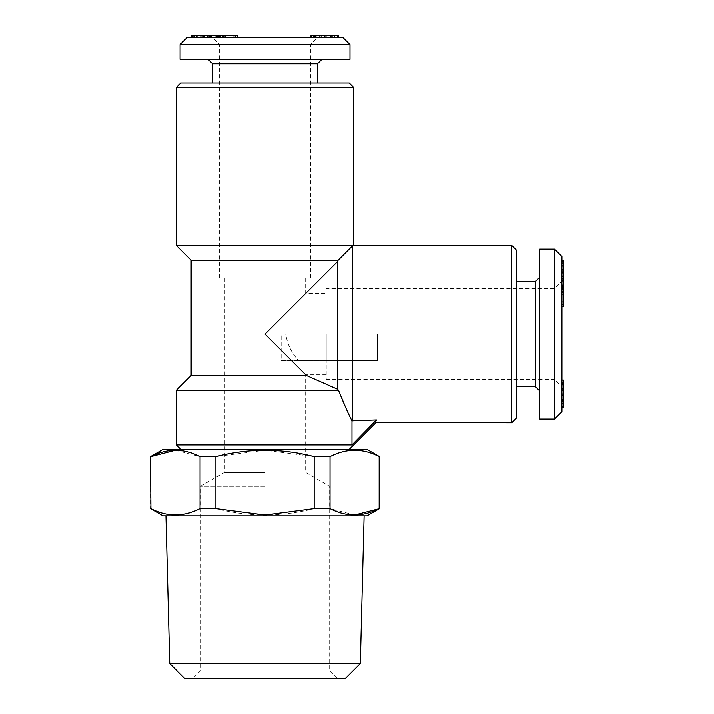 <?xml version="1.0" encoding="UTF-8"?>
<svg xmlns="http://www.w3.org/2000/svg" width="714" height="714" viewBox="0 0 714 714"><rect width="100%" height="100%" fill="white"/><g stroke="black" fill="none" stroke-linecap="round" stroke-linejoin="round"><path stroke-width="0.54" stroke-dasharray="3.57 2.68" d="M319.89 37.182L330.466 37.182L319.89 37.182L319.89 35.7L316.016 35.7L316.016 37.182M223.277 37.182L221.045 37.182L223.277 37.182L223.143 35.7L221.045 35.7L221.045 37.182L221.17 35.7L223.277 35.7L223.277 37.182M202.205 35.7L196.189 35.7L202.83 35.7L202.205 35.7L202.205 37.182L196.189 37.182L202.205 37.182M191.593 35.7L211.433 35.7L211.433 37.182L212.21 37.182L201.776 37.182L220.349 37.182L196.894 37.182L211.433 37.182M325.771 35.7L321.648 35.7L321.648 37.182L329.002 37.182L321.621 37.182L321.621 35.7L325.771 35.7L325.771 37.182M204.597 37.182L192.459 37.182L209.068 37.182L202.232 37.182L202.232 35.7L203.294 35.7L203.294 37.182L218.662 37.182L194.279 37.182L211.594 37.182L201.767 37.182L209.264 37.182L203.811 37.182L204.597 37.182L204.597 35.7M210.63 35.7L210.63 37.182M329.029 35.7L329.002 37.182L329.029 35.7M184.533 678.3L345.558 678.3M563.444 389.005L563.444 399.037L563.444 384.676L563.444 399.037L561.972 399.037L561.972 407.587L561.972 399.688M563.444 399.688L563.444 399.099L561.972 399.099M314.178 456.576L314.178 508.555C281.423 516.981 248.659 516.981 215.905 508.555L215.905 456.576L265.046 450.177L314.178 456.576L330.029 456.576C346.308 448.142 362.685 448.142 379.161 456.576L379.527 508.555M561.972 388.193L561.972 403.91L561.972 380.026L561.972 388.193L563.444 388.193L563.444 400.554L561.972 400.554L561.972 401.286L563.444 401.286L563.444 403.91L561.972 403.91M561.972 394.833L561.972 390.71L561.972 394.833L563.444 394.833L563.444 398.064L561.972 398.091L563.444 398.091L563.444 393.932L561.972 393.932M191.182 375.466L306.404 375.466L265.046 334.098L337.427 261.717L337.427 389.148M211.094 35.7L194.279 35.7L211.594 35.7L211.594 37.182L211.594 35.7L211.094 35.7L211.094 37.182M516.168 334.098L516.168 386.542L516.168 334.098M516.168 249.9L516.168 418.306M561.972 384.676L561.972 399.037L561.972 384.676L561.972 385.292L563.444 385.292L563.444 384.676L561.972 384.676M561.972 390.674L563.444 390.674L561.972 390.71M563.444 403.91L563.444 400.795L561.972 400.795M563.444 400.795L563.444 396.047L561.972 396.047M205.007 35.7L218.662 35.7L218.662 37.182L217.895 37.182L217.895 35.7L205.007 35.7L205.007 37.182M218.662 35.7L217.895 35.7L218.662 35.7M211.433 35.7L201.776 35.7L220.349 35.7L220.349 37.182M220.349 35.7L234.263 35.7L234.263 37.182L235.647 37.182L235.647 35.7L232.13 35.7L232.13 37.182L224.83 37.182L237.485 37.182M319.943 35.7L329.975 35.7L329.975 37.182L338.525 37.182L319.899 37.182M561.972 290.107L561.972 292.329L561.972 290.107L563.444 290.232L563.444 292.329L563.444 290.107L561.972 290.107M212.602 63.769L317.48 63.769M180.838 82.976L349.244 82.976M561.972 398.965L561.972 385.078L561.972 399.528L561.972 398.965L561.972 399.528L563.444 399.528L563.444 398.965L561.972 398.965M163.113 449.329L366.969 449.329M561.972 265.242L561.972 271.891L561.972 265.242L563.444 265.242L563.444 271.891L561.972 271.891M232.13 35.7L224.83 35.7L237.432 35.7L237.432 37.182L218.413 37.182L232.13 37.182M326.985 37.182L310.965 37.182L334.848 37.182L326.985 37.182L326.985 35.7L319.899 35.7M563.444 271.891L563.444 271.266L561.972 271.266L563.444 271.293L563.444 265.242M316.016 35.7L330.466 35.7L329.913 35.7L329.913 37.182L330.466 37.182L330.466 35.7L319.89 35.7M319.943 37.182L329.975 37.182L315.615 37.182L329.975 37.182L329.975 35.7L315.615 35.7L338.525 35.7M330.046 35.7L330.582 35.7L330.627 37.182L330.609 35.7L330.046 35.7L330.046 37.182M561.972 262.1L561.972 278.978L561.972 260.646L561.972 262.1L563.444 262.1L563.444 263.796L561.972 263.796M194.788 35.7L194.788 37.182M563.444 263.796L563.444 303.325L563.444 293.891L561.972 293.891L561.972 306.547M563.444 293.891L563.444 302.227L561.972 302.227M563.444 275.131L561.972 275.131L561.972 287.724L561.972 263.341L561.972 386.917L561.972 271.293M201.767 35.7L201.767 37.182L200.384 37.182L200.384 35.7L201.767 35.7M208.836 35.7L208.836 37.182M563.444 280.495L561.972 280.495M563.444 278.13L561.972 278.326L561.972 272.873L561.972 279.897L561.972 261.52L561.972 278.13L563.444 278.13M563.444 271.293L563.444 272.355L561.972 272.355L561.972 275.131M209.916 37.182L191.593 37.182L209.916 37.182L209.916 35.7M209.648 35.7L209.648 37.182M563.444 393.932L563.444 394.833M563.444 396.047L563.444 385.078L563.444 399.528L563.444 388.952L561.972 388.952L561.972 399.037L563.444 399.037L563.444 407.587M563.444 302.227L563.444 306.493L561.972 306.493L561.972 287.474L561.972 292.686L563.444 292.704L561.972 292.686L561.972 304.708L563.444 304.708L563.444 303.325L561.972 303.325L561.972 293.891M175.492 450.177L200.054 456.576L200.054 508.555L215.905 508.555M200.054 456.576L215.905 456.576M224.83 35.7L224.83 37.182M233.166 35.7L233.166 37.182M202.83 35.7L202.83 37.182M176.412 87.403L353.68 87.403M150.556 456.576L150.556 508.555M326.227 334.098L326.227 379.527L326.227 334.098L326.227 360.695L298.738 360.695C291.758 353.412 287.43 344.55 285.734 334.098L281.173 334.098L281.173 360.695L298.738 360.695L281.173 360.695L281.173 334.098L326.227 334.098L326.227 360.695L377.313 360.695L377.313 334.098L285.734 334.098C287.421 344.541 291.758 353.403 298.738 360.695L326.227 360.695L326.227 334.098L377.313 334.098L377.313 360.695L281.173 360.695L377.313 360.695L377.313 334.098L377.313 360.695L326.227 360.695L326.227 334.098M210.835 35.7L210.835 37.182M563.444 262.35L561.972 262.35M563.444 380.026L561.972 380.437M213.067 35.7L203.428 35.7L213.067 35.7L213.067 37.182M217.047 35.7L217.047 37.182L216.503 37.182L216.503 35.7L217.047 35.7M366.969 515.803L163.113 515.803M200.054 508.555C183.775 516.981 167.397 516.981 150.922 508.555M314.178 508.555L330.029 508.555L330.029 456.576M354.599 514.955L330.029 508.555M563.444 400.554L563.444 401.286L563.444 400.554M563.444 380.437L563.444 388.193M563.444 383.766L563.444 382.847M176.412 390.237L338.49 390.237M203.811 35.7L203.811 37.182M563.444 285.555L561.972 285.555L561.972 286.109L563.444 286.109L563.444 285.555M563.444 399.099L563.444 399.644L561.972 399.644L561.972 389.005M563.444 270.829L563.444 269.446L561.972 269.446L561.972 270.829L563.444 270.838L561.972 270.829M561.972 287.724L561.972 286.957L563.444 286.957L563.444 287.724L561.972 287.724M561.972 383.766L561.972 382.954L563.444 382.954M561.972 292.329L563.444 292.204L561.972 292.329M561.972 256.549L561.972 411.657M563.444 282.128L563.444 272.489L563.444 282.128L561.972 282.128M180.098 59.333L349.985 59.333M563.444 260.646L563.444 262.1M209.264 35.7L209.264 37.182M563.444 277.898L561.972 277.898M265.046 277.969L219.617 277.969L265.046 277.969M265.046 472.4L224.419 472.4L265.046 472.4M265.046 334.098L305.663 293.481L265.046 334.098L305.663 374.725L265.046 334.098M554.582 249.159L554.582 419.047M315.615 35.7L316.231 35.7L316.231 37.182L315.615 37.182L315.615 35.7M310.965 35.7L326.985 35.7M331.492 35.7L332.224 35.7L332.224 37.182L331.492 37.182L331.492 35.7M314.704 35.7L313.785 35.7M265.046 515.803L165.969 515.803L265.046 515.803M193.878 35.7L193.878 37.182M193.289 35.7L193.289 37.182M334.848 35.7L334.848 37.182M563.444 395.279L561.972 395.279M169.753 663.529L360.329 663.529M563.444 284.85L561.972 284.85M331.733 35.7L331.733 37.182M187.487 37.182L342.595 37.182M180.098 44.563L349.985 44.563M215.789 35.7L215.789 37.182M215.985 35.7L215.985 37.182M563.444 274.069L561.972 274.069M206.069 35.7L206.069 37.182M324.87 35.7L324.87 37.182M563.444 294.436L561.972 294.436M196.189 35.7L196.189 37.182M563.444 383.373L561.972 383.373M563.444 263.207L561.972 263.207M563.444 278.978L561.972 278.978M191.182 260.244L338.159 260.244L337.427 261.717M563.444 263.341L561.972 263.341M563.444 263.841L561.972 263.841M563.444 280.656L561.972 280.656L563.444 280.656M535.375 281.664L535.375 386.542M209.068 35.7L209.068 37.182L209.068 35.7M334.42 35.7L334.42 37.182M563.444 289.411L561.972 289.411M176.412 245.464L353.68 245.464M563.444 385.078L561.972 385.078M176.412 444.893L351.975 444.893L376.465 419.921C375.528 423.688 375.528 423.688 376.465 419.921L352.198 421.028L345.897 407.997M193.039 35.7L193.039 37.182M539.811 249.159L539.811 419.047M313.892 35.7L313.892 37.182L314.704 37.182M223.625 35.7L223.625 37.182M194.735 35.7L194.735 37.182M563.444 281.271L561.972 281.271L554.582 288.679L326.227 288.679M314.312 35.7L314.312 37.182M319.131 35.7L319.131 37.182M326.218 35.7L326.218 37.182M194.279 35.7L194.279 37.182M563.444 278.326L561.972 278.326M563.444 288.652L561.972 288.652M201.776 35.7L201.776 37.182M563.444 301.192L561.972 301.192M563.444 279.897L561.972 279.897M563.444 403.481L561.972 403.481M563.444 278.71L561.972 278.71M225.374 35.7L225.374 37.182M324.638 35.7L324.638 37.182M563.444 289.224L561.972 289.224M563.444 262.939L561.972 262.939M194.146 35.7L194.146 37.182M265.046 486.261L200.411 486.261L265.046 486.261M563.444 393.7L561.972 393.7M220.162 35.7L220.162 37.182M563.444 273.658L561.972 273.658M563.444 279.692L561.972 279.692M352.198 246.205L352.198 421.028M265.046 44.563L219.617 44.563L265.046 44.563M265.046 37.182L212.228 37.182L265.046 37.182M207.524 35.7L207.524 37.182M511.742 245.464L511.742 422.742M212.21 35.7L212.21 37.182M311.375 35.7L311.375 37.182M563.444 285.047L561.972 285.047M563.444 276.586L561.972 276.586M265.046 670.91L200.411 670.91L265.046 670.91M219.591 35.7L219.591 37.182M563.444 280.156L561.972 280.156M563.444 272.873L561.972 272.873M351.975 420.805L351.975 444.893M223.643 37.182L223.643 35.7M561.972 384.596L563.444 384.596M219.314 37.182L219.314 35.7M561.972 289.723L563.444 289.723M224.419 277.969L224.419 472.4L200.411 486.261L200.411 670.91L193.03 678.3M305.663 277.969L305.663 293.481L326.227 293.481M326.227 374.725L305.663 374.725L305.663 472.4L329.672 486.261L329.672 670.91L337.062 678.3M326.227 379.527L554.582 379.527L561.972 386.917M561.972 399.661L563.444 399.661M561.972 401.455L563.444 401.455M561.972 286.644L563.444 286.644M217.583 37.182L217.583 35.7M561.972 288.376L563.444 288.376M310.465 277.969L310.465 44.563L317.855 37.182M219.617 277.969L219.617 44.563L212.228 37.182M332.394 37.182L332.394 35.7M315.534 37.182L315.534 35.7M220.662 37.182L220.662 35.7"/><path stroke-width="1.07" d="M237.432 35.7L191.593 35.7L191.593 37.182M169.753 663.529L360.329 663.529L345.558 678.3L184.533 678.3L169.753 663.529L165.969 515.803M561.972 407.587L563.444 407.587L563.444 406.828L561.972 406.828M563.444 406.828L563.444 395.056L561.972 395.056M191.182 375.466L191.182 260.244L338.159 260.244L352.198 246.205L353.68 245.464L352.198 246.205L338.159 260.244L337.427 261.717L265.046 334.098L306.404 375.466L337.427 389.148L306.404 375.466L191.182 375.466L176.412 390.237L338.49 390.237L337.427 389.148L338.49 390.237C343.934 403.874 348.432 414.066 351.975 420.805L351.975 444.893L376.465 419.921L351.975 420.805M516.168 334.098L516.168 249.9L511.742 245.464L511.742 422.742L516.168 418.306L516.168 334.098M203.561 35.7L203.561 37.182M338.525 37.182L338.525 35.7L325.995 35.7L325.995 37.182M325.995 35.7L319.943 35.7L319.943 37.182M317.48 82.976L317.48 63.769L212.602 63.769L208.167 59.333M150.556 508.555L163.113 515.803L366.969 515.803L379.527 508.555L379.527 456.576L366.969 449.329L163.113 449.329L150.556 456.576L150.922 508.555L150.556 456.576M235.709 35.7L235.709 37.182M222.661 35.7L222.661 37.182M319.899 37.182L319.899 35.7L314.704 35.7L314.704 37.182M563.444 306.493L563.444 272.623L561.972 272.623M563.444 272.623L561.972 272.489M563.444 272.489L563.444 265.956L561.972 265.956M337.767 35.7L337.767 37.182M349.244 82.976L180.838 82.976L176.412 87.403L353.68 87.403L349.244 82.976M563.444 265.956L563.444 260.646L561.972 260.646M561.972 382.847L563.444 382.847L563.444 380.026L561.972 380.026M203.428 35.7L203.428 37.182M197.028 35.7L197.028 37.182M215.905 508.555L265.046 514.955L314.178 508.555L314.178 456.576C281.423 448.151 248.659 448.151 215.905 456.576L215.905 508.555L200.054 508.555L200.054 456.576C183.775 448.142 167.397 448.142 150.922 456.576L175.492 450.177M150.922 508.555C167.201 516.981 183.578 516.981 200.054 508.555M379.527 508.555L354.599 514.955M330.029 508.555C346.308 516.981 362.685 516.981 379.161 508.555L379.161 456.576C362.882 448.142 346.504 448.142 330.029 456.576L330.029 508.555L314.178 508.555M563.444 395.056L563.444 382.954M330.029 456.576L314.178 456.576M561.972 411.657L561.972 256.549L554.582 249.159L554.582 419.047L561.972 411.657M349.985 44.563L349.985 59.333L180.098 59.333L180.098 44.563L349.985 44.563L342.595 37.182L187.487 37.182L180.098 44.563M313.785 37.182L313.785 35.7L310.965 35.7L310.965 37.182M314.704 35.7L313.892 35.7M215.905 456.576L200.054 456.576M561.972 388.96L563.444 388.96L561.972 389.005M563.444 266.09L561.972 266.09M218.413 35.7L218.413 37.182M196.894 35.7L196.894 37.182M192.503 35.7L192.503 37.182M516.168 386.542L535.375 386.542L535.375 281.664L539.811 277.228M353.68 87.403L353.68 245.464L176.412 245.464L176.412 87.403M192.459 35.7L192.459 37.182M351.975 444.893L176.412 444.893L176.412 390.237M376.465 419.921C375.528 423.688 375.528 423.688 376.465 419.921L376.26 420.751M511.742 422.742L375.814 422.527M554.582 419.047L539.811 419.047L539.811 249.159L554.582 249.159M563.444 261.565L561.972 261.565M563.444 261.52L561.972 261.52M563.444 383.766L561.972 383.766M563.444 287.474L561.972 287.474M345.897 407.997L338.49 390.237M563.444 304.771L561.972 304.771M563.444 291.723L561.972 291.723M337.427 389.148L337.427 261.717M352.198 421.028L352.198 246.205M212.602 82.976L212.602 63.769M317.48 63.769L321.916 59.333M360.329 663.529L364.113 515.803M516.168 281.664L535.375 281.664M191.182 260.244L176.412 245.464M349.244 449.329L375.796 422.777M180.838 449.329L176.412 444.893M535.375 386.542L539.811 390.977M237.485 37.182L237.485 35.7M561.972 306.547L563.444 306.547M330.627 37.182L330.627 35.7M561.972 399.688L563.444 399.688M353.68 245.464L511.742 245.464"/></g></svg>
